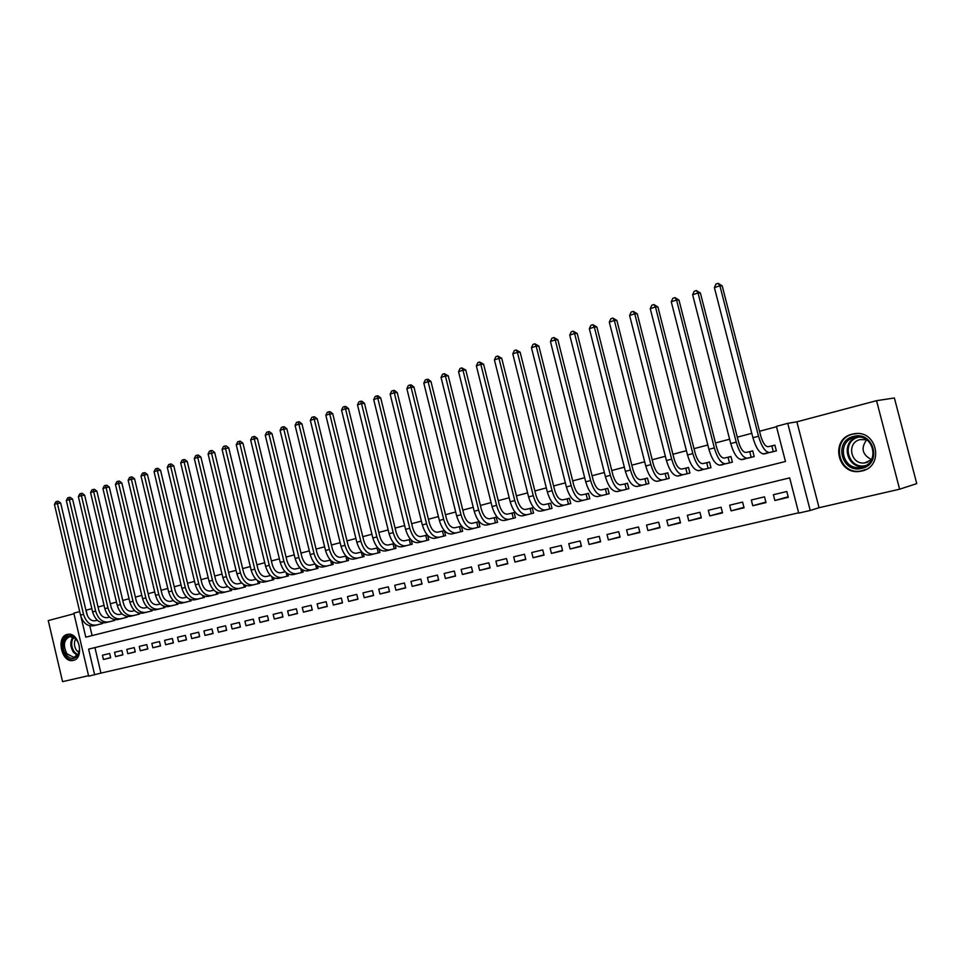 <?xml version="1.0" encoding="UTF-8"?>
<svg xmlns="http://www.w3.org/2000/svg" width="965" height="965" viewBox="0 0 965 965"><rect width="100%" height="100%" fill="white"/><g stroke="black" fill="none" stroke-linecap="round" stroke-linejoin="round"><path stroke-width="1.45" d="M73.316 660.398C84.727 658.371 79.106 631.834 67.803 634.319L67.212 634.439C55.861 636.683 61.591 663.027 72.882 660.482L73.316 660.398M861.866 471.004C884.386 466.662 877.402 429.968 854.761 433.659L852.288 434.117C829.755 438.906 837.331 475.407 860.032 471.354L861.866 471.004M94.932 647.587L100.939 673.112L88.671 676.175L73.835 613.149L79.685 611.593M73.979 613.764L48.25 620.591L62.568 681.652L88.551 675.681M876.546 400.68L894.386 397.978L916.75 483.634L899.609 489.195L876.546 400.68L796.885 421.826L787.754 423.333L810.214 510.473L798.731 513.103L789.672 477.88L88.611 649.131L94.654 674.8M796.885 421.826L819.044 507.723L899.609 489.195M819.044 507.723L810.214 510.473M100.939 673.112L798.658 512.801M214.7 452.476L208.09 453.972L209.489 451.113L210.889 450.655L212.143 450.51L214.7 452.476L243.53 572.269C245.267 577.842 248.053 580.496 251.865 580.23L256.039 579.302M228.729 447.869L222.071 449.376L223.482 446.493L224.893 446.035L226.148 445.902L228.729 447.869L257.812 568.494C259.561 574.115 262.335 576.793 266.135 576.539L270.284 575.61M300.055 567.915L299.391 568.083M315.145 564.018L314.252 564.248M330.464 560.05L329.33 560.339M346.001 556.033L344.638 556.383M361.779 551.956L360.162 552.366M377.798 547.806L375.928 548.289M394.058 543.609L391.923 544.163M410.559 539.339L408.159 539.954M427.326 534.996L424.636 535.696M435.444 538.144L445.577 535.647L444.334 530.605L441.379 531.365M452.344 533.814L462.633 531.281L461.367 526.19L458.363 526.974M469.497 529.423L479.943 526.854L478.676 521.715L475.624 522.511M486.927 524.948L497.53 522.342L496.251 517.18L493.151 517.976M504.623 520.412L515.406 517.759L514.104 512.56L510.968 513.368M522.608 515.805L533.561 513.115L532.246 507.867L529.049 508.688M540.87 511.112L552.004 508.386L550.677 503.103L547.432 503.935M559.435 506.36L570.749 503.585L569.41 498.254L566.105 499.11M578.3 501.523L589.796 498.7L588.445 493.332L585.092 494.201M606.732 494.37L605.381 489.002L600.942 489.931C597.733 489.906 595.14 486.613 593.149 480.051L557.879 339.825L555.237 339.897L550.436 341.477L585.719 481.837C588.698 491.692 592.606 496.613 597.444 496.601L609.156 493.742L607.793 488.326L604.392 489.207M616.961 491.595L628.842 488.7L627.467 483.236L624.005 484.141M636.779 486.517L648.866 483.574L647.467 478.061L643.945 478.978M656.924 481.33L669.215 478.363L667.804 472.802L664.222 473.731M677.406 476.059L689.915 473.055L688.491 467.458L684.848 468.399M698.238 470.691L710.976 467.663L709.528 462.018L705.825 462.971M719.432 465.214L732.399 462.175L730.939 456.481L727.164 457.458M740.987 459.642L754.196 456.59L752.724 450.848L748.876 451.837M788.164 496.782L774.871 500.497L788.308 497.325L786.813 491.511L773.387 494.719L774.871 500.497M765.86 502.09L752.784 505.732L765.993 502.608L764.521 496.842L751.325 500.003L752.784 505.732M743.943 507.313L731.084 510.871L744.063 507.795L742.604 502.09L729.637 505.19L731.084 510.871M722.399 512.439L709.758 515.913L722.52 512.898L721.072 507.24L708.322 510.292L709.758 515.913M701.217 517.469L688.793 520.883L701.326 517.916L699.902 512.306L687.37 515.298L688.793 520.883M680.397 522.415L668.178 525.768L680.506 522.849L679.095 517.276L666.779 520.219L668.178 525.768M659.927 527.288L647.913 530.569L660.036 527.698L658.637 522.174L646.526 525.069L647.913 530.569M639.795 532.065L627.974 535.285L639.892 532.463L638.516 526.986L626.599 529.833L627.974 535.285M620 536.769L608.372 539.93L620.097 537.155L618.722 531.715L607.009 534.526L608.372 539.93M600.532 541.401L589.084 544.489L600.616 541.763L599.265 536.371L587.733 539.133L589.084 544.489M581.364 545.949L570.11 548.989L581.449 546.299L580.11 540.955L568.771 543.669L570.11 548.989M562.523 550.424L551.437 553.403L562.595 550.762L561.28 545.466L550.11 548.132L551.437 553.403M543.971 554.827L533.054 557.758L544.043 555.152L542.74 549.893L531.751 552.523L533.054 557.758M525.708 559.169L514.972 562.04L525.792 559.483L524.49 554.26L513.682 556.841L514.972 562.04M507.747 563.427L497.168 566.25L507.819 563.729L506.529 558.554L495.889 561.099L497.168 566.25M490.051 567.637L479.641 570.412L490.124 567.927L488.857 562.788L478.375 565.285L479.641 570.412M472.645 571.763L462.392 574.489L472.705 572.052L471.451 566.95L461.137 569.41L462.392 574.489M455.492 575.84L445.396 578.518L455.564 576.105L454.31 571.051L444.153 573.475L445.396 578.518M438.605 579.844L428.665 582.474L438.677 580.11L437.435 575.08L427.435 577.48L428.665 582.474M421.97 583.789L412.176 586.382L422.043 584.042L420.812 579.06L410.957 581.413L412.176 586.382M405.59 587.673L395.94 590.23L405.662 587.926L404.444 582.981L394.733 585.297L395.94 590.23M389.462 591.509L379.945 594.006L389.522 591.75L388.316 586.829L378.75 589.12L379.945 594.006M373.564 595.272L364.191 597.745L373.612 595.514L372.43 590.628L363.009 592.884L364.191 597.745M357.894 598.988L348.655 601.424L357.955 599.217L356.773 594.38L347.484 596.599L348.655 601.424M342.454 602.655L333.359 605.043L342.515 602.872L341.345 598.071L332.189 600.254L333.359 605.043M327.244 606.261L318.269 608.613L327.292 606.478L326.134 601.702L317.123 603.861L318.269 608.613M312.25 609.82L303.408 612.136L312.298 610.025L311.152 605.284L302.262 607.419L303.408 612.136M297.461 613.33L288.752 615.61L297.522 613.535L296.376 608.819L287.618 610.917L288.752 615.61M282.89 616.78L274.301 619.023L282.938 616.985L281.816 612.305L273.179 614.379L274.301 619.023M268.523 620.193L260.055 622.401L268.572 620.386L267.462 615.742L258.934 617.781L260.055 622.401M254.362 623.547L246.003 625.73L254.41 623.74L253.3 619.132L244.893 621.134L246.003 625.73M240.394 626.864L232.143 629.011L240.43 627.045L239.332 622.473L231.057 624.452L232.143 629.011M226.618 630.133L218.476 632.244L226.654 630.302L225.569 625.766L217.39 627.72L218.476 632.244M213.024 633.354L205.002 635.44L213.072 633.523L211.986 629.011L203.929 630.941L205.002 635.44M199.622 636.526L191.709 638.589L199.659 636.695L198.585 632.22L190.636 634.114L191.709 638.589M186.39 639.662L178.585 641.689L186.438 639.831L185.377 635.38L177.524 637.25L178.585 641.689M173.35 642.762L165.642 644.753L173.386 642.919L172.337 638.492L164.593 640.35L165.642 644.753M160.48 645.814L152.868 647.78L160.516 645.971L159.466 641.568L151.831 643.402L152.868 647.78M147.778 648.818L140.263 650.76L147.814 648.975L146.777 644.608L139.237 646.405L140.263 650.76M135.233 651.797L127.826 653.703L135.269 651.942L134.244 647.599L126.801 649.385L127.826 653.703M122.869 654.728L115.559 656.61L122.905 654.873L121.88 650.567L114.533 652.316L115.559 656.61M109.672 653.486L102.435 655.211L103.436 659.481L110.686 657.768L109.672 653.486M776.511 426.747L759.539 431.258M751.783 433.321L737.308 437.157M729.612 439.208L715.475 442.959M707.815 444.998L694.016 448.665M686.404 450.691L672.931 454.274M665.355 456.276L652.195 459.774M644.668 461.777L631.81 465.19M624.331 467.181L611.774 470.51M604.343 472.488L592.076 475.757M584.681 477.711L572.691 480.896M565.345 482.85L553.633 485.962M546.323 487.904L534.875 490.944M527.602 492.886L516.42 495.853M509.194 497.771L498.254 500.678M491.076 502.584L480.389 505.431M473.248 507.325L462.802 510.099M455.697 511.993L445.48 514.695M438.412 516.577L428.424 519.23M421.403 521.1L411.645 523.693M404.661 525.551L395.107 528.084M388.159 529.93L378.823 532.415M371.911 534.248L362.792 536.673M355.916 538.494L346.99 540.87M340.15 542.68L331.417 545.008M324.626 546.817L316.086 549.085M309.319 550.882L300.971 553.102M294.241 554.887L286.074 557.058M279.38 558.832L271.394 560.955M264.736 562.728L256.919 564.802M250.297 566.564L242.649 568.59M236.063 570.339L228.572 572.329M222.034 574.066L214.7 576.021M208.199 577.745L201.022 579.651M194.544 581.376L187.536 583.234M181.094 584.947L174.231 586.768M167.814 588.469L161.095 590.254M154.726 591.955L148.152 593.704M141.807 595.381L135.377 597.094M129.057 598.77L122.772 600.447M116.488 602.112L110.324 603.752M104.075 605.405L98.044 607.009M91.832 608.662L86.114 610.182L87.393 615.598M89.805 625.839L92.097 635.585M762.917 453.948L776.367 450.908L774.883 445.118L770.975 446.119M427.652 535.358L428.786 539.954L418.81 542.414M411.223 540.026L412.248 544.188L402.417 546.612M395.023 544.586L395.952 548.361L386.277 550.75M379.064 549.025L379.908 552.475L370.367 554.827M363.322 553.379L364.094 556.528L354.698 558.844M347.81 557.637L348.51 560.52L339.258 562.812M332.515 561.811L333.166 564.453L324.035 566.708M317.449 565.912L318.028 568.325L309.041 570.556M302.576 569.929L303.119 572.149L294.253 574.344M287.92 573.873L288.414 575.912L279.681 578.083M273.469 577.745L273.927 579.627L265.315 581.762M259.211 581.557L259.633 583.294L251.141 585.393M245.158 585.297L245.544 586.901L237.173 588.976M231.298 588.988L231.648 590.459L223.385 592.51M217.62 592.606L217.945 593.97L209.803 595.996M204.122 596.177L204.423 597.432L196.39 599.422M190.817 599.687L191.094 600.845L183.169 602.811M177.681 603.137L177.946 604.223L170.117 606.165M164.726 606.539L164.967 607.54L157.247 609.458M151.939 609.892L152.156 610.821L144.545 612.715M139.322 613.197L139.527 614.054L132.012 615.923M126.861 616.454L127.054 617.25L119.636 619.096M114.57 619.663L114.751 620.411L107.429 622.232M102.435 622.835L102.604 623.523L95.378 625.32M80.988 616.768L85.789 637.177L785.45 461.475L776.415 426.361L787.754 423.333M110.649 657.623L103.436 659.481M773.303 451.692L771.831 445.963L768.031 446.699C765.245 446.506 762.808 442.899 760.71 435.854L722.206 285.893L719.902 285.797L758.526 436.24C761.675 446.843 765.341 452.259 769.527 452.513L772.458 451.909M771.831 445.963L774.919 445.251M714.402 287.594L715.97 284.072L718.165 283.348L719.902 285.797L714.402 287.594L752.917 437.724C756.065 448.291 759.732 453.707 763.942 453.936L766.898 453.333M718.165 283.348L722.206 285.893M853.543 436.469C873.795 430.45 882.589 464.201 861.817 468.363C841.649 473.996 833.085 440.884 853.543 436.469M861.89 467.084C879.911 463.574 874.278 434.238 856.148 437.217L854.23 437.567C836.197 441.379 842.216 470.582 860.37 467.374L861.89 467.084M871.528 459.678L864.917 462.862C850.72 465.359 846.064 442.561 860.153 439.606L866.582 439.775M857.234 433.538L852.927 434.117C830.563 438.87 838.078 475.094 860.611 471.077L866.148 469.412M871.564 459.605C862.288 454.817 860.647 448.218 866.642 439.823M76.705 639.867C79.685 644.632 80.276 649.433 78.442 654.27C74.896 659.855 70.698 659.903 65.873 654.427C58.479 644.716 67.212 629.602 75.33 638.239L76.705 639.867M77.695 641.484L75.656 638.758L69.902 636.55C63.811 639.578 62.809 645.308 66.887 653.739L73.967 657.479L78.527 653.582L79.504 649.3M78.937 652.557L76.428 650.229C74.016 646.212 73.786 642.425 75.74 638.842M68.382 634.258C61.181 638.311 60.083 645.392 65.077 655.5C67.659 658.999 70.59 660.543 73.859 660.144L74.389 660.036M751.216 457.35L749.757 451.668L745.861 452.44C743.014 452.271 740.553 448.701 738.478 441.717L700.397 293.046L698.045 292.974L736.235 442.127C739.371 452.621 743.062 457.977 747.344 458.194L750.348 457.579M749.757 451.668L752.748 450.981M692.641 294.747L694.209 291.249L696.368 290.537L698.045 292.974L692.641 294.747L730.722 443.574C733.846 454.057 737.562 459.4 741.856 459.605L744.884 458.978M696.368 290.537L700.397 293.046M729.504 462.911L728.056 457.277L724.076 458.073C721.169 457.929 718.684 454.394 716.633 447.483L678.974 300.079L676.574 300.031L714.341 447.905C717.441 458.315 721.181 463.598 725.535 463.779L728.623 463.14M728.056 457.277L730.975 456.614M671.266 301.768L672.822 298.306L674.945 297.606L676.574 300.031L671.266 301.768L708.925 449.328C712.025 459.714 715.765 464.997 720.155 465.166L723.243 464.515M674.945 297.606L678.974 300.079M708.165 468.387L706.742 462.79L702.677 463.61C699.709 463.49 697.2 460.003 695.162 453.152L657.925 306.991L655.476 306.966L692.822 453.586C695.91 463.9 699.673 469.123 704.112 469.267L707.261 468.616M706.742 462.79L709.565 462.139M650.265 308.679L651.809 305.23L653.896 304.542L655.476 306.966L650.265 308.679L687.502 454.985C690.578 465.275 694.354 470.486 698.817 470.631L701.977 469.967M653.896 304.542L657.925 306.991M687.189 473.755L685.777 468.206L681.628 469.05C678.612 468.954 676.091 465.504 674.053 458.713L637.226 313.782L634.741 313.77L671.664 459.159C674.74 469.388 678.528 474.551 683.063 474.671L686.272 473.996M685.777 468.206L688.527 467.579M629.614 315.459L631.158 312.045L633.209 311.369L634.741 313.77L629.614 315.459L666.441 460.534C669.505 470.739 673.305 475.89 677.852 475.998L681.073 475.323M633.209 311.369L637.226 313.782M666.574 479.038L665.175 473.538L660.953 474.406C657.877 474.322 655.332 470.92 653.317 464.189L616.888 320.464L614.355 320.477L650.88 464.647C653.932 474.78 657.756 479.882 662.364 479.967L665.633 479.279M665.175 473.538L667.84 472.922M609.313 322.129L610.857 318.74L612.871 318.076L614.355 320.477L609.313 322.129L645.742 465.999C648.782 476.119 652.617 481.209 657.237 481.282L660.518 480.582M612.871 318.076L616.888 320.464M646.297 484.237L644.909 478.785L640.615 479.665C637.491 479.605 634.922 476.24 632.919 469.557L596.889 327.026L594.319 327.063L630.447 470.039C633.474 480.088 637.322 485.13 642.002 485.19L645.332 484.478M644.909 478.785L647.503 478.182M589.362 328.691L590.894 325.326L592.872 324.674L594.319 327.063L589.362 328.691L625.392 471.366C628.42 481.39 632.28 486.432 636.972 486.481L640.314 485.769M592.872 324.674L596.889 327.026M626.345 489.339L624.982 483.935L620.616 484.84C617.443 484.804 614.862 481.475 612.871 474.852L577.227 333.48L574.609 333.528L610.363 475.335C613.366 485.298 617.238 490.292 621.991 490.317L625.38 489.593M624.982 483.935L627.491 483.356M569.736 335.132L571.268 331.791L573.21 331.152L574.609 333.528L569.736 335.132L605.393 476.65C608.384 486.589 612.268 491.571 617.045 491.583L620.435 490.859M573.21 331.152L577.227 333.48M605.381 489.002L607.829 488.435M550.436 341.477L551.968 338.16L553.886 337.533L555.237 339.897L590.604 480.546C593.584 490.425 597.492 495.359 602.305 495.359L600.893 495.865M602.305 495.359L605.743 494.623M553.886 337.533L557.879 339.825M587.444 499.303L586.105 493.983L581.593 494.936C578.337 494.924 575.731 491.68 573.765 485.166L538.856 346.073L536.178 346.158L571.171 485.672C574.139 495.467 578.059 500.353 582.944 500.316L586.443 499.568M586.105 493.983L588.469 493.441M531.462 347.714L532.982 344.421L534.863 343.805L536.178 346.158L531.462 347.714L566.371 486.939C569.326 496.71 573.258 501.583 578.156 501.547L581.666 500.787M534.863 343.805L538.856 346.073M568.457 504.176L567.143 498.893L562.571 499.858C559.266 499.87 556.636 496.649 554.682 490.196L520.147 352.213L517.421 352.322L552.064 490.715C555.008 500.425 558.952 505.262 563.91 505.202L567.444 504.43M567.143 498.893L569.434 498.362M512.789 353.841L514.297 350.584L516.154 349.969L517.421 352.322L512.789 353.841L547.336 491.957C550.279 501.655 554.224 506.468 559.193 506.408L562.74 505.636M516.154 349.969L520.147 352.213M549.785 508.953L548.47 503.718L543.838 504.695C540.496 504.731 537.867 501.547 535.925 495.142L501.728 358.256L498.977 358.389L533.259 495.672C536.19 505.31 540.159 510.087 545.165 510.003L548.747 509.218M548.47 503.718L550.701 503.199M494.418 359.885L495.926 356.64L497.747 356.037L498.977 358.389L494.418 359.885L528.603 496.903C531.534 506.516 535.503 511.281 540.533 511.185L544.127 510.401M497.747 356.037L501.728 358.256M531.401 513.669L530.111 508.471L525.418 509.46C522.041 509.52 519.387 506.36 517.457 500.015L483.61 364.203L480.835 364.348L514.767 500.558C517.674 510.111 521.667 514.827 526.721 514.731L530.364 513.935M530.111 508.471L532.27 507.964M476.348 365.819L477.844 362.611L479.641 362.02L480.835 364.348L476.348 365.819L510.183 501.764C513.091 511.293 517.083 516.01 522.162 515.901L525.804 515.105M479.641 362.02L483.61 364.203M513.308 518.302L512.029 513.139L507.276 514.152C503.863 514.224 501.209 511.1 499.291 504.804L465.781 370.065L462.971 370.21L496.565 505.358C499.448 514.827 503.465 519.508 508.579 519.375L512.258 518.567M512.029 513.139L514.128 512.656M458.556 371.67L460.052 368.473L461.825 367.894L462.971 370.21L458.556 371.67L492.054 506.541C494.949 515.998 498.953 520.666 504.092 520.533L507.771 519.713M461.825 367.894L465.781 370.065M495.503 522.861L494.237 517.747L489.436 518.772C485.986 518.856 483.308 515.768 481.402 509.52L448.243 375.819L445.396 375.988L478.652 510.087C481.523 519.484 485.552 524.104 490.715 523.959L494.442 523.139M494.237 517.747L496.275 517.276M441.053 377.424L442.537 374.251L444.274 373.672L445.396 375.988L441.053 377.424L474.213 511.257C477.084 520.63 481.113 525.25 486.3 525.093L490.027 524.26M444.274 373.672L448.243 375.819M477.977 527.348L476.722 522.27L471.861 523.319C468.387 523.416 465.697 520.364 463.803 514.164L430.969 381.489L428.098 381.67L461.017 514.731C463.876 524.055 467.916 528.627 473.14 528.458L476.891 527.626M476.722 522.27L478.7 521.812M423.816 383.081L425.3 379.933L427.012 379.378L428.098 381.67L423.816 383.081L456.65 515.889C459.509 525.189 463.55 529.749 468.785 529.58L472.548 528.748M427.012 379.378L428.158 379.305L430.969 381.489M460.715 531.775L459.473 526.733L454.563 527.795C451.053 527.903 448.351 524.888 446.481 518.736L413.961 387.074L411.066 387.267L443.671 519.315C446.506 528.567 450.558 533.09 455.83 532.897L459.63 532.053M459.473 526.733L461.391 526.287M406.856 388.654L408.328 385.53L410.016 384.975L411.066 387.267L406.856 388.654L439.365 520.449C442.199 529.676 446.264 534.188 451.548 533.995L455.347 533.15M410.016 384.975L411.174 384.902L413.961 387.074M443.719 536.13L442.489 531.124L437.543 532.197C433.997 532.318 431.283 529.339 429.413 523.235L397.218 392.562L394.299 392.779L426.578 523.826C429.401 532.994 433.466 537.481 438.786 537.264L442.621 536.407M442.489 531.124L444.346 530.69M390.149 394.142L391.621 391.042L393.286 390.499L394.299 392.779L390.149 394.142L422.344 524.936C425.167 534.091 429.232 538.567 434.564 538.337L438.412 537.493M393.286 390.499L394.444 390.415L397.218 392.562M426.988 540.412L425.758 535.454L420.764 536.54C417.194 536.673 414.48 533.717 412.622 527.662L380.729 397.978L377.785 398.207L409.751 528.253C412.562 537.36 416.639 541.799 422.007 541.558L425.867 540.702M425.758 535.454L427.386 535.068M373.696 399.546L375.168 396.47L376.808 395.927L377.785 398.207L373.696 399.546L405.59 529.363C408.388 538.446 412.477 542.873 417.845 542.632L421.729 541.763M376.808 395.927L377.978 395.843L380.729 397.978M410.499 544.634L409.293 539.712L404.251 540.81C400.644 540.967 397.918 538.036 396.072 532.029L364.493 403.31L361.525 403.551L393.189 532.632C395.976 541.667 400.065 546.057 405.469 545.792L409.377 544.923M409.293 539.712L410.62 539.399M357.496 404.878L358.968 401.814L360.572 401.283L361.525 403.551L357.496 404.878L389.088 533.705C391.862 542.728 395.964 547.107 401.38 546.841L405.288 545.973M360.572 401.283L361.766 401.187L364.493 403.31M394.263 548.795L393.057 543.91L387.978 545.02C384.347 545.189 381.621 542.282 379.788 536.323L348.498 408.557L345.518 408.81L376.881 536.938C379.643 545.901 383.744 550.243 389.197 549.966L393.129 549.085M393.057 543.91L394.106 543.669M341.55 410.113L343.009 407.073L344.589 406.555L345.518 408.81L341.55 410.113L372.84 538C375.602 546.95 379.703 551.28 385.168 551.003L389.1 550.122M344.589 406.555L345.784 406.458L348.498 408.557M378.268 552.897L377.074 548.048L371.959 549.169C368.304 549.338 365.566 546.467 363.733 540.557L332.744 413.732L329.741 413.997L360.801 541.172C363.552 550.074 367.677 554.368 373.153 554.079L377.122 553.186M377.074 548.048L377.846 547.867M325.832 415.276L327.28 412.26L328.848 411.753L329.741 413.997L325.832 415.276L356.821 542.221C359.571 551.099 363.696 555.394 369.185 555.092L373.153 554.212M328.848 411.753L330.054 411.645L332.744 413.732M362.502 556.938L361.32 552.113L356.169 553.247C352.49 553.44 349.74 550.593 347.931 544.73L317.22 418.822L314.192 419.1L344.975 545.346C347.714 554.175 351.839 558.433 357.352 558.132L361.356 557.227M310.344 420.366L311.792 417.375L313.336 416.868L314.192 419.1L310.344 420.366L341.055 546.383C343.781 555.201 347.919 559.447 353.443 559.133L357.448 558.228M313.336 416.868L314.542 416.759L317.22 418.822M346.966 560.918L345.808 556.13L340.609 557.275C336.906 557.468 334.155 554.658 332.358 548.832L301.936 423.84L298.885 424.13L329.379 549.459C332.093 558.228 336.23 562.438 341.791 562.113L345.808 561.208M295.097 425.384L296.532 422.405L298.052 421.91L298.885 424.13L295.097 425.384L325.519 550.484C328.233 559.23 332.37 563.439 337.931 563.102L341.96 562.197M298.052 421.91L299.271 421.789L301.936 423.84M330.488 560.086L325.277 561.244C321.55 561.449 318.8 558.663 317.002 552.885L286.858 428.786L283.794 429.087L314.011 553.512C316.713 562.209 320.863 566.395 326.447 566.045L330.5 565.14M280.067 430.318L281.503 427.362L282.986 426.868L283.794 429.087L280.067 430.318L310.211 554.525C312.901 563.198 317.051 567.372 322.648 567.022L326.701 566.105M282.986 426.868L284.217 426.759L286.858 428.786M331.671 564.839L330.512 560.11M315.169 564.043L310.175 565.152C306.424 565.369 303.661 562.607 301.888 556.877L272.009 433.659L268.933 433.973L298.873 557.517C301.55 566.141 305.712 570.279 311.333 569.917L315.41 569M265.254 435.179L266.678 432.248L268.149 431.765L268.933 433.973L265.254 435.179L295.121 558.506C297.799 567.118 301.961 571.244 307.582 570.882L311.671 569.953M268.149 431.765L269.38 431.644L272.009 433.659M316.58 568.699L315.543 564.404M300.067 567.939L295.278 569C291.514 569.229 288.752 566.503 286.979 560.798L257.378 438.472L254.278 438.786L283.951 561.449C286.617 570.013 290.779 574.115 296.436 573.741L300.525 572.812M250.647 439.98L252.07 437.073L253.53 436.59L254.278 438.786L250.647 439.98L280.248 562.426C282.914 570.978 287.075 575.068 292.745 574.682L296.846 573.753M253.53 436.59L254.76 436.457L257.378 438.472M301.707 572.51L300.766 568.602M285.194 571.775L280.61 572.8C276.822 573.041 274.048 570.339 272.287 564.682L242.951 443.2L239.839 443.538L269.247 565.333C271.889 573.837 276.062 577.89 281.744 577.504L285.869 576.563M236.256 444.708L237.679 441.813L239.103 441.343L239.839 443.538L236.256 444.708L265.604 566.286C268.246 574.778 272.42 578.831 278.101 578.433L282.226 577.504M239.103 441.343L240.357 441.21L242.951 443.2M287.051 576.262L286.195 572.691M222.071 449.376L251.153 570.098C253.783 578.53 257.957 582.546 263.674 582.136L267.824 581.195M224.893 446.035L254.748 569.157C257.378 577.601 261.551 581.618 267.269 581.22L271.406 580.279M272.6 579.965L271.816 576.708M208.09 453.972L236.908 573.861C239.525 582.233 243.711 586.201 249.453 585.779L253.626 584.826M210.889 450.655L240.454 572.92C243.071 581.304 247.257 585.297 252.987 584.874L257.148 583.922M258.355 583.62L257.631 580.628M241.805 582.969L237.8 583.873C233.964 584.139 231.178 581.509 229.453 575.972L200.877 457.012L197.728 457.374L226.365 576.648C228.97 584.971 233.156 588.915 238.91 588.481L243.096 587.528M194.303 458.496L195.702 455.661L197.065 455.203L197.728 457.374L194.303 458.496L222.867 577.565C225.472 585.876 229.658 589.808 235.424 589.374L239.609 588.421M197.065 455.203L198.332 455.07L200.877 457.012M244.302 587.215L243.65 584.476M227.752 586.599L223.928 587.456C220.08 587.733 217.294 585.128 215.569 579.639L187.246 461.487L184.086 461.861L212.469 580.303C215.062 588.578 219.248 592.486 225.026 592.04L229.236 591.075M180.696 462.971L182.096 460.148L183.447 459.702L184.086 461.861L180.696 462.971L209.031 581.22C211.612 589.47 215.798 593.366 221.588 592.92L225.798 591.955M183.447 459.702L184.713 459.557L187.246 461.487M230.454 590.761L229.851 588.252M213.892 590.182L210.249 591.002C206.389 591.292 203.591 588.698 201.89 583.246L173.797 465.902L170.624 466.276L198.766 583.922C201.347 592.124 205.533 596.008 211.347 595.55L215.569 594.573M167.295 467.374L168.682 464.575L170.009 464.129L170.624 466.276L167.295 467.374L195.376 584.814C197.946 593.005 202.131 596.877 207.945 596.418L212.179 595.441M170.009 464.129L171.287 463.984L173.797 465.902M216.787 594.271L216.232 591.955M200.225 593.704L196.764 594.488C192.879 594.79 190.081 592.221 188.392 586.804L160.54 470.257L157.355 470.643L185.256 587.492C187.813 595.634 192.011 599.47 197.837 599L202.083 598.035M154.062 471.716L155.449 468.93L156.764 468.507L157.355 470.643L154.062 471.716L181.903 588.373C184.46 596.503 188.658 600.339 194.496 599.856L198.742 598.891M156.764 468.507L158.043 468.351L160.54 470.257M203.301 597.721L202.795 595.598M186.752 597.19L183.447 597.926C179.55 598.24 176.764 595.694 175.075 590.315L147.464 474.551L144.255 474.937L171.927 591.002C174.472 599.096 178.67 602.896 184.52 602.413L188.778 601.436M141.011 476.01L142.398 473.236L143.689 472.814L144.255 474.937L141.011 476.01L168.622 591.871C171.167 599.953 175.365 603.752 181.215 603.258L185.485 602.281M143.689 472.814L144.979 472.657L147.464 474.551M190.009 601.123L189.538 599.169M173.447 600.616L170.322 601.328C166.414 601.641 163.616 599.132 161.939 593.789L134.557 478.785L131.349 479.183L158.791 594.476C161.312 602.51 165.522 606.273 171.384 605.779L175.654 604.802M128.152 480.232L129.527 477.482L130.806 477.06L131.349 479.183L128.152 480.232L155.522 595.333C158.055 603.354 162.253 607.118 168.127 606.623L172.409 605.634M130.806 477.06L132.084 476.903L134.557 478.785M176.897 604.488L176.462 602.691M160.335 604.006L157.367 604.681C153.447 604.995 150.649 602.51 148.984 597.202L121.831 482.958L118.611 483.369L145.811 597.89C148.333 605.875 152.53 609.615 158.417 609.108L162.711 608.119M115.45 484.406L116.813 481.68L118.08 481.258L118.611 483.369L115.45 484.406L142.603 598.734C145.112 606.708 149.322 610.435 155.208 609.928L159.502 608.939M118.08 481.258L119.37 481.101L121.831 482.958M163.953 607.805L163.555 606.141M147.404 607.347L144.593 607.986C140.661 608.312 137.862 605.839 136.198 600.568L109.274 487.084L106.041 487.494L133.025 601.267C135.522 609.192 139.732 612.896 145.631 612.377L149.937 611.388M102.929 488.519L104.292 485.805L105.535 485.395L106.041 487.494L102.929 488.519L129.853 602.1C132.35 610.013 136.56 613.716 142.458 613.197L146.764 612.208M105.535 485.395L106.826 485.238L109.274 487.084M151.179 611.074L150.817 609.542M134.63 610.64L131.976 611.243C128.031 611.581 125.233 609.132 123.58 603.897L96.874 491.149L93.641 491.571L120.396 604.597C122.893 612.473 127.091 616.14 133.013 615.61L137.332 614.621M90.565 492.584L91.916 489.882L93.147 489.484L93.641 491.571L90.565 492.584L117.272 605.429C119.757 613.282 123.966 616.949 129.889 616.418L134.207 615.417M93.147 489.484L94.449 489.315L96.874 491.149M138.574 614.307L138.248 612.896M122.036 613.897L119.527 614.464C115.583 614.814 112.784 612.377 111.132 607.178L84.643 495.166L81.398 495.6L107.947 607.878C110.42 615.706 114.63 619.349 120.565 618.806L124.895 617.805M78.37 496.589L79.721 493.911L80.927 493.513L81.398 495.6L78.37 496.589L104.859 608.698C107.332 616.502 111.53 620.145 117.477 619.602L121.807 618.601M80.927 493.513L82.23 493.344L84.643 495.166M126.138 617.491L125.836 616.189M109.612 617.105L107.248 617.648C103.291 617.998 100.493 615.586 98.852 610.423L72.58 499.122L69.323 499.568L95.656 611.122C98.116 618.891 102.314 622.509 108.273 621.955L112.615 620.953M66.332 500.546L67.671 497.88L68.877 497.494L69.323 499.568L66.332 500.546L92.604 611.931C95.065 619.687 99.262 623.294 105.221 622.739L109.564 621.737M68.877 497.494L70.18 497.313L72.58 499.122M113.87 620.628L113.581 619.433M97.344 620.278L95.125 620.784C91.156 621.134 88.358 618.746 86.729 613.619L60.662 503.042L57.405 503.477L83.521 614.331C85.969 622.039 90.179 625.622 96.138 625.067L100.493 624.066M54.45 504.454L55.789 501.8L56.971 501.414L57.405 503.477L54.45 504.454L80.517 615.115C82.954 622.823 87.164 626.394 93.123 625.839L97.489 624.825M56.971 501.414L58.274 501.233L60.662 503.042M101.747 623.74L101.482 622.63M769.527 452.513L763.942 453.936M758.526 436.24L752.917 437.724M858.741 437.133L858.633 437.157C840.539 441.029 847.909 470.293 865.798 465.528M864.085 466.372C846.896 469.28 840.189 442.223 856.836 437.145M77.345 655.476L73.364 652.135C70.107 646.538 69.987 641.484 73.038 636.96M73.678 637.274C70.879 641.653 71.036 646.49 74.148 651.761L77.779 654.909M747.344 458.194L741.856 459.605M736.235 442.127L730.722 443.574M725.535 463.779L720.155 465.166M714.341 447.905L708.925 449.328M704.112 469.267L698.817 470.631M692.822 453.586L687.502 454.985M683.063 474.671L677.852 475.998M671.664 459.159L666.441 460.534M662.364 479.967L657.237 481.282M650.88 464.647L645.742 465.999M642.002 485.19L636.972 486.481M630.447 470.039L625.392 471.366M621.991 490.317L617.045 491.583M610.363 475.335L605.393 476.65M590.604 480.546L585.719 481.837M582.944 500.316L578.156 501.547M571.171 485.672L566.371 486.939M563.91 505.202L559.193 506.408M552.064 490.715L547.336 491.957M545.165 510.003L540.533 511.185M533.259 495.672L528.603 496.903M526.721 514.731L522.162 515.901M514.767 500.558L510.183 501.764M508.579 519.375L504.092 520.533M496.565 505.358L492.054 506.541M490.715 523.959L486.3 525.093M478.652 510.087L474.213 511.257M473.14 528.458L468.785 529.58M461.017 514.731L456.65 515.889M455.83 532.897L451.548 533.995M443.671 519.315L439.365 520.449M438.786 537.264L434.564 538.337M426.578 523.826L422.344 524.936M422.007 541.558L417.845 542.632M409.751 528.253L405.59 529.363M405.469 545.792L401.38 546.841M393.189 532.632L389.088 533.705M389.197 549.966L385.168 551.003M376.881 536.938L372.84 538M373.153 554.079L369.185 555.092M360.801 541.172L356.821 542.221M357.352 558.132L353.443 559.133M344.975 545.346L341.055 546.383M341.791 562.113L337.931 563.102M329.379 549.459L325.519 550.484M326.447 566.045L322.648 567.022M314.011 553.512L310.211 554.525M311.333 569.917L307.582 570.882M298.873 557.517L295.121 558.506M296.436 573.741L292.745 574.682M283.951 561.449L280.248 562.426M281.744 577.504L278.101 578.433M269.247 565.333L265.604 566.286M267.269 581.22L263.674 582.136M254.748 569.157L251.153 570.098M252.987 584.874L249.453 585.779M240.454 572.92L236.908 573.861M238.91 588.481L235.424 589.374M226.365 576.648L222.867 577.565M225.026 592.04L221.588 592.92M212.469 580.303L209.031 581.22M211.347 595.55L207.945 596.418M198.766 583.922L195.376 584.814M197.837 599L194.496 599.856M185.256 587.492L181.903 588.373M184.52 602.413L181.215 603.258M171.927 591.002L168.622 591.871M171.384 605.779L168.127 606.623M158.791 594.476L155.522 595.333M158.417 609.108L155.208 609.928M145.811 597.89L142.603 598.734M145.631 612.377L142.458 613.197M133.025 601.267L129.853 602.1M133.013 615.61L129.889 616.418M120.396 604.597L117.272 605.429M120.565 618.806L117.477 619.602M107.947 607.878L104.859 608.698M108.273 621.955L105.221 622.739M95.656 611.122L92.604 611.931M96.138 625.067L93.123 625.839M83.521 614.331L80.517 615.115M860.032 471.354L861.914 470.848M72.882 660.482L73.895 660.229M863.94 466.421L860.37 467.374M864.917 462.862L867.631 462.163M78.527 653.582L78.442 654.27M74.775 657.286L73.967 657.479"/></g></svg>

